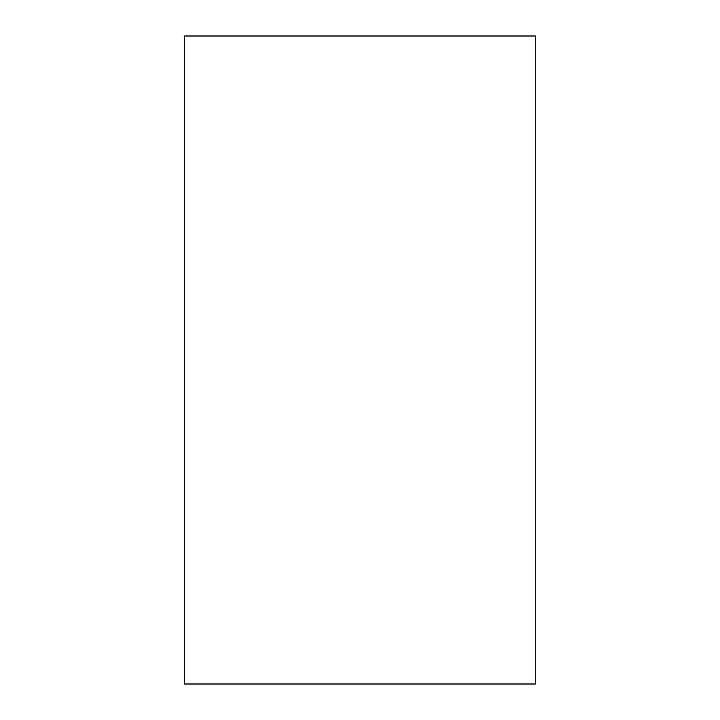 <?xml version="1.0" encoding="UTF-8"?>
<svg xmlns="http://www.w3.org/2000/svg" width="720" height="720" viewBox="0 0 720 720"><rect width="100%" height="100%" fill="white"/><g stroke="black" fill="none" stroke-linecap="round" stroke-linejoin="round"><path stroke-width="1.08" d="M535.5 684L535.5 36L184.5 36L184.5 684L535.5 684"/></g></svg>
